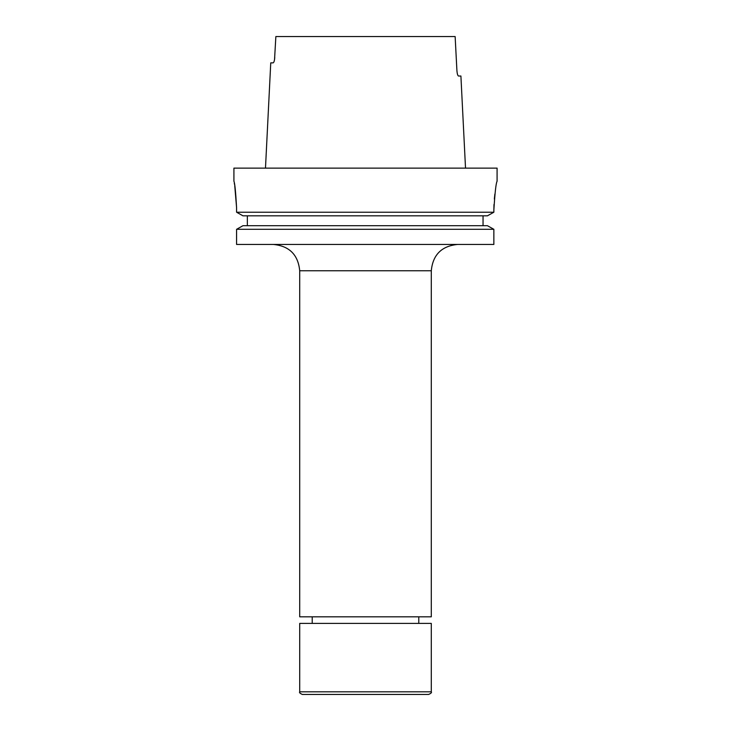 <?xml version="1.0" encoding="UTF-8"?>
<svg xmlns="http://www.w3.org/2000/svg" width="731" height="731" viewBox="0 0 731 731"><rect width="100%" height="100%" fill="white"/><g stroke="black" fill="none" stroke-linecap="round" stroke-linejoin="round"><path stroke-width="1.1" d="M299.71 691.818C299.052 692.476 299.929 693.353 302.342 694.45L428.658 694.45C431.071 693.353 431.948 692.476 431.29 691.818L431.29 623.397L299.71 623.397L299.71 691.818L431.29 691.818M234.742 185.765L236.579 207.604C235.684 191.613 234.797 182.841 233.92 181.288L233.92 168.13L497.08 168.13L497.08 181.288M299.71 270.762L299.71 616.818L431.29 616.818L431.29 270.762L299.71 270.762C298.147 254.781 289.375 246.009 273.394 244.446M236.579 244.446L493.854 244.446L493.854 229.306L487.431 225.696L493.854 229.306L236.579 229.306L236.579 244.446L236.579 229.306L242.966 225.696L236.579 229.306M247.343 225.696L247.343 215.828M242.966 215.828L236.579 212.218L242.966 215.828L487.431 215.828L493.854 212.218L493.854 210.236C494.942 192.655 496.011 183.006 497.08 181.288C496.02 182.978 494.942 192.628 493.854 210.236L493.982 204.479M236.579 207.604L236.579 212.218L493.854 212.218L487.431 215.828M494.86 194.135L494.339 199.079M274.536 59.631L275.861 36.55L455.139 36.55L456.921 70.761C457.222 73.986 457.761 75.741 458.547 76.024L460.905 76.024L465.519 168.13M458.547 76.024C457.761 75.75 457.222 73.995 456.921 70.761M274.765 57.603C274.463 60.828 273.915 62.583 273.129 62.866L270.753 62.866L265.481 168.13M234.304 183.298L234.514 184.422M483.045 225.696L483.045 215.828M242.966 225.696L487.431 225.696M418.79 623.397L418.79 616.818M312.21 623.397L312.21 616.818M431.29 270.762C432.853 254.781 441.625 246.009 457.606 244.446"/></g></svg>

